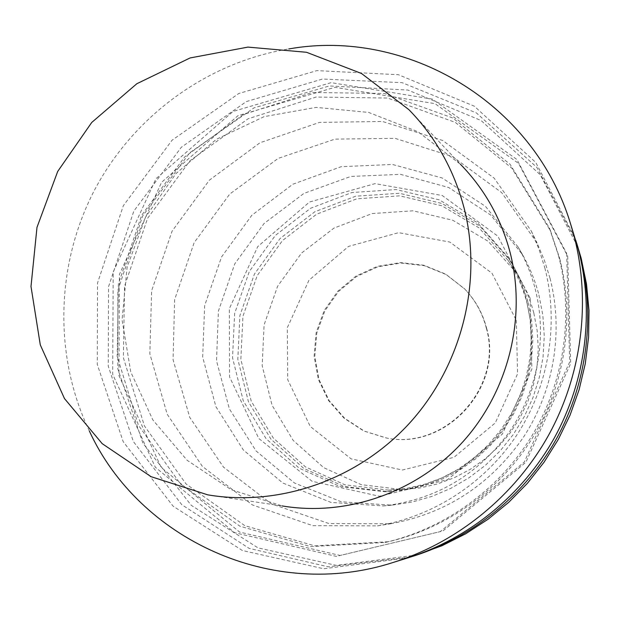 <?xml version="1.0" encoding="UTF-8"?>
<svg xmlns="http://www.w3.org/2000/svg" width="620" height="620" viewBox="0 0 620 620"><rect width="100%" height="100%" fill="white"/><g stroke="black" fill="none" stroke-linecap="round" stroke-linejoin="round"><path stroke-width="0.46" stroke-dasharray="3.1 2.33" d="M207.785 494.853L282.108 505.92L231.167 489.692L187.093 460.257L152.908 420.027L130.797 372.101L122.062 319.92L127.116 267.112L145.491 217.248L175.894 173.662L216.326 139.322L264.128 116.645L316.091 107.376L368.644 112.429L417.996 131.75L460.435 164.261L408.859 109.624M89.334 430.978C53.367 355.733 55.847 264.655 94.279 190.518C133.13 116.591 206.429 62.488 288.726 48.965M407.875 557.868L323.702 568.757L242.374 550.506L173.135 506.207L123.202 441.688L97.301 364.513L97.503 283.046L123.333 205.685L172.035 140.252L238.754 93.511L316.874 70.626L398.358 74.702L474.292 106.175L535.765 162.456L574.965 237.739M566.664 253.425L569.679 362.026L524.303 462.024L440.293 531.604L336.319 556.38L234.631 532.689L155.357 467.263L112.693 374.348L113.197 271.986L155.907 178.792L233.058 111.437L331.158 82.646L432.38 99.107L516.933 159.526L566.664 253.425M558.519 255.595C574.004 315.262 564.386 381.827 531.937 435.798C499.17 489.583 444.85 528.713 385.175 542.446L310.527 546.623L239.855 526.171L180.567 484.05L138.423 425.274L117.172 356.221L118.404 283.875L141.685 215.256L184.667 156.93L243.311 114.545L312.116 92.504L384.431 93.465L452.887 118.017L510.074 164.308L549.336 227.935L558.519 255.595M559.659 258.354C574.965 317.308 565.471 383.059 533.409 436.364C501.053 489.482 447.392 528.139 388.422 541.71L314.642 545.84L244.768 525.644L186.124 484.018L144.421 425.932L123.365 357.678L124.558 286.153L147.56 218.325L190.053 160.673L248.047 118.8L316.091 97.046L387.585 98.045L455.266 122.357L511.787 168.129L550.583 231.02L559.659 258.354M567.711 256.215L570.695 363.498L525.876 462.264L442.889 530.991L340.147 555.474L239.607 532.076L161.192 467.426L118.947 375.588L119.404 274.404L161.611 182.272L237.91 115.723L334.909 87.311L434.992 103.656L518.56 163.417L567.711 256.215M410.456 557.047L328.298 566.827L249.116 548.367L181.807 504.711L133.339 441.525L108.26 366.133L108.562 286.626L133.804 211.149L181.296 147.281L246.349 101.572L322.54 79.035L402.093 82.669L476.393 112.925L536.812 167.33L575.771 240.328M417.4 554.9L336.381 565.394L258.013 547.879L191.192 505.285L142.925 443.176L117.816 368.846L117.885 290.346L142.732 215.806L189.681 152.807L254.037 107.857L329.383 85.955L407.929 90.047L481.081 120.505L540.26 174.786L577.98 247.248M544.841 267.91C559.124 323.284 549.103 385.105 517.444 434.07C485.522 482.864 433.334 516.755 377.417 525.876L312.767 525.652L252.449 504.951L202.391 466.403L167.199 414.253L149.846 353.788L151.613 290.811L172.097 231.136L209.343 180.203L259.997 142.747L319.525 122.404L382.431 121.458L442.68 140.484L494.156 178.134L531.309 231.043L538.951 249.101L544.841 267.91M550.025 278.24C563.642 330.995 554.125 389.817 524.009 436.387C491.017 484.367 446.563 513.484 390.639 523.753L328.972 523.559L271.358 503.851L223.479 467.116L189.751 417.392L173.058 359.701L174.646 299.592L194.161 242.645L229.718 194.083L278.124 158.41L334.994 139.12L395.079 138.353L452.592 156.627L501.696 192.626L537.121 243.11L544.414 260.322L550.025 278.24M535.176 288.835C547.584 337.187 537.819 391.15 508.788 432.745C476.912 475.594 435.07 499.991 383.253 505.936L330.956 502.409L282.852 483.034L243.342 449.996L215.869 406.611L202.662 356.981L204.662 305.59L221.549 256.944L251.805 215.279L292.818 184.249L341.085 166.71L392.39 164.44L442.083 177.956L485.483 206.351L518.281 247.24C525.721 260.284 531.348 274.156 535.176 288.835M538.927 295.019L542.857 315.324L544.251 336.048L543.066 356.849L539.315 377.41L533.053 397.389L524.373 416.462L513.414 434.318L500.356 450.686L485.421 465.287L468.836 477.896L450.887 488.328L431.869 496.418L412.075 502.053L391.832 505.168L341.132 501.75L294.454 482.996L256.099 450.98L229.392 408.936L216.519 360.825L218.411 311L234.771 263.841L264.104 223.463L303.901 193.417L350.726 176.468L400.489 174.336L448.686 187.504L490.761 215.07L522.552 254.712C529.759 267.36 535.215 280.79 538.927 295.019M530.108 298.088L531.89 369.032L502.324 434.132L447.609 479.632L379.448 496.271L312.054 481.267L258.796 438.479L229.571 376.952L229.338 308.721L257.742 246.582L309.473 202.035L375.069 183.644L442.246 195.509L497.806 236.127L530.108 298.088M526.45 300.096L530.069 319.145L531.247 338.574L529.937 358.058L526.155 377.27L519.955 395.878L511.454 413.571L500.789 430.04L488.134 445.013L473.719 458.226L457.793 469.479L440.626 478.57L422.514 485.375L403.76 489.777L384.695 491.73L339.954 486.529L299.235 468.224L266.081 438.696L243.249 400.729L232.523 357.724L234.647 313.387L249.349 271.452L275.35 235.422L310.504 208.32L351.92 192.533L396.118 189.557L439.301 199.873L477.601 222.805L507.447 256.541C516.057 269.971 522.389 284.487 526.45 300.096M528.093 302.475L531.673 321.269L532.828 340.45L531.534 359.678L527.806 378.642L521.699 397.009L513.306 414.462L502.774 430.722L490.288 445.493L476.059 458.536L460.335 469.635L443.393 478.617L425.506 485.328L406.999 489.676L388.167 491.598L343.984 486.468L303.761 468.394L271.002 439.239L248.434 401.752L237.817 359.29L239.901 315.51L254.409 274.094L280.085 238.514L314.813 211.769L355.717 196.199L399.381 193.277L442.029 203.484L479.857 226.153L509.33 259.462C517.824 272.722 524.078 287.06 528.093 302.475M527.139 303.599L530.673 322.191L531.805 341.163L530.511 360.181L526.791 378.928L520.715 397.079L512.376 414.331L501.921 430.373L489.521 444.951L475.408 457.8L459.815 468.712L443.021 477.524L425.305 484.073L406.976 488.281L388.337 490.087L344.922 484.809L305.443 466.868L273.319 438.084L251.216 401.148L240.847 359.36L242.939 316.293L257.222 275.567L282.472 240.56L316.603 214.218L356.818 198.826L399.753 195.85L441.742 205.739L479.035 227.865L508.183 260.47C516.793 273.746 523.11 288.114 527.139 303.599M533.836 313.131L537.191 330.747L538.276 348.711L537.052 366.715L533.541 384.462L527.79 401.636L519.901 417.957L510.004 433.14L498.271 446.927L484.91 459.087L470.146 469.41L454.228 477.749L437.441 483.949L420.065 487.932L402.396 489.637L361.197 484.646L323.694 467.65L293.144 440.363L272.087 405.341L262.167 365.699L264.097 324.849L277.621 286.215L301.584 253.03L333.994 228.083L372.194 213.551L412.966 210.808L452.817 220.271L488.204 241.312L515.856 272.257C524.024 284.844 530.015 298.468 533.836 313.131M516.289 320.207L517.584 373.813L495.271 422.925L453.979 457.32L402.372 470.038L351.083 458.854L310.295 426.498L287.711 379.704L287.316 327.662L308.954 280.248L348.525 246.404L398.652 232.671L449.81 242.048L491.924 273.156L516.289 320.207M486.297 328.011C503.564 386.996 445.71 450.197 386.353 438.014L363.793 431.016L344.061 418.206L328.553 400.551L318.347 379.378L314.115 356.221L316.13 332.723L324.214 310.535L337.792 291.214L355.926 276.125L377.347 266.352L400.551 262.617L423.894 265.244L445.695 274.11L464.334 288.618C475.052 299.739 482.368 312.875 486.297 328.011M486.638 328.329C503.874 387.19 446.129 450.267 386.896 438.1L364.374 431.125L344.681 418.329L329.204 400.714L319.021 379.587L314.797 356.469L316.804 333.017L324.872 310.876L338.427 291.594L356.515 276.536L377.898 266.786L401.055 263.058L424.359 265.685L446.113 274.528L464.713 289.013C475.408 300.111 482.716 313.216 486.638 328.329M385.175 542.446L388.422 541.71M549.336 227.935L550.583 231.02M377.417 525.876L390.639 523.753M531.309 231.043L537.121 243.11M383.253 505.936L391.832 505.168M518.281 247.24L522.552 254.712M384.695 491.73L388.167 491.598M507.447 256.541L509.33 259.462M388.337 490.087L402.396 489.637M508.183 260.47L515.856 272.257M386.353 438.014L386.896 438.1M464.334 288.618L464.713 289.013"/><path stroke-width="0.93" d="M464.248 208.615C482.74 281.674 461.978 364.963 410.269 422.352C358.383 479.609 279.581 507.013 207.785 494.853L151.078 476.679L102.207 443.664L64.488 398.59L40.292 344.898L31 286.479L36.991 227.331L57.706 171.43L91.729 122.466L136.819 83.731L190.069 57.955L247.946 47.105L306.497 52.274L361.522 73.493L408.859 109.624C435.736 137.167 454.196 170.159 464.248 208.615M460.435 164.261C484.514 188.96 501.076 218.411 510.136 252.619C526.806 317.595 508.563 391.282 462.698 441.998C416.671 492.59 346.479 516.793 282.108 505.92M288.726 48.965C406.038 27.877 533.564 101.843 570.431 223.401L573.942 235.507C591.085 301.049 582.087 374.124 548.7 434.992C514.949 495.667 457.971 542.066 393.522 562.348C272.707 601.609 139.113 539.284 89.334 430.978M570.431 223.401L578.289 249.186C594.503 311.178 586.024 380.161 554.505 437.611C522.644 494.876 468.836 538.687 407.875 557.868L393.522 562.348M575.771 240.328L579.847 254.092C595.727 314.805 587.427 382.323 556.582 438.549C525.404 494.597 472.735 537.47 413.021 556.264L410.456 557.047M576.592 242.877L581.173 258.261L586.512 284.123L589 310.543L588.589 337.195L585.264 363.738L579.064 389.825L570.059 415.144L558.349 439.347L544.096 462.14L527.473 483.228L508.702 502.347L488.033 519.258L465.729 533.766L442.083 545.685L413.021 556.264"/></g></svg>
